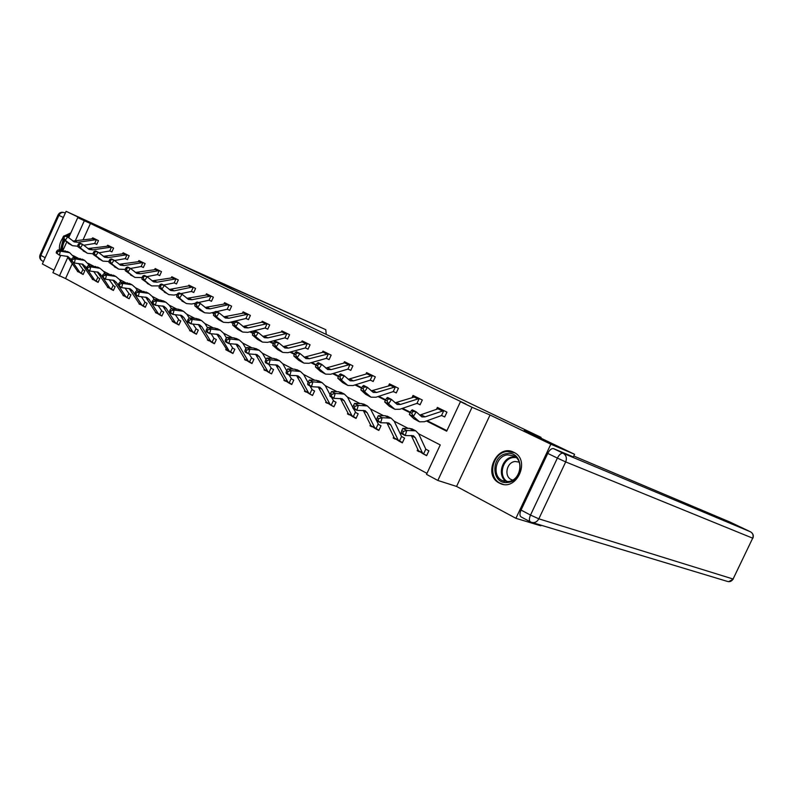 <?xml version="1.0" encoding="UTF-8"?>
<svg xmlns="http://www.w3.org/2000/svg" width="793" height="793" viewBox="0 0 793 793"><rect width="100%" height="100%" fill="white"/><g stroke="black" fill="none" stroke-linecap="round" stroke-linejoin="round"><path stroke-width="1.19" d="M499.342 483.046L499.868 483.304C516.6 492.076 531.072 459.9 513.795 452.307L513.705 452.268C497.023 443.287 482.243 475.027 499.342 483.046M72.312 263.613L65.561 278.561L52.913 272.673L60.724 255.366M540.737 438.073L541.064 437.369L141.818 246.068L66.106 211.315L42.376 263.95L54.023 270.205M541.094 525.214L540.816 525.799L515.916 518.315L550.828 444.209L490.034 414.997L472.053 407.275L437.825 480.459L426.505 474.343L440.244 444.932L418.684 433.821M490.034 414.997L456.56 486.426L515.916 518.315M456.56 486.426L437.825 480.459M65.561 278.561L426.961 473.371M541.064 437.369L524.252 430.163L574.578 454.3L573.329 456.946M574.578 454.3L550.828 444.209M75.404 256.773L74.899 257.903M424.057 454.31L426.624 455.668L428.874 450.83L425.791 449.175L418.724 433.9L415.691 430.807L406.809 430.48L405.203 435.565L401.208 433.474L401.109 432.611L402.715 433.444L403.35 431.402L401.754 430.579L401.109 432.611M417.802 449.373L417.187 450.692L419.269 451.782M399.85 441.542L402.338 442.851L404.549 438.103L401.555 436.487L394.23 421.261L391.127 418.159L382.167 417.723L380.61 422.738L376.744 420.716L376.586 419.824L378.132 420.637L378.747 418.625L377.2 417.822L376.586 419.824M393.754 436.844L393.199 438.033L395.182 439.084M376.417 429.182L378.816 430.45L380.997 425.772L378.261 424.334M370.47 424.701L369.974 425.782L371.858 426.783M353.698 417.197L356.037 418.426L358.168 413.817L355.512 412.429M347.919 412.915L347.453 413.906L349.257 414.858M334.041 406.571L331.652 405.57L333.942 406.779L336.044 402.239L333.456 400.881M326.042 401.496L325.626 402.398L327.35 403.3M312.611 395.281L310.291 394.309L312.521 395.479L314.583 391.008L312.065 389.69M304.829 390.404L304.453 391.227L306.098 392.089M289.604 383.396L291.735 384.516L293.767 380.105L291.309 378.816M284.241 379.639L283.904 380.382L285.47 381.215M271.642 373.691L269.451 372.769L271.553 373.87L273.555 369.528L271.166 368.269M264.257 369.181L263.95 369.865L265.447 370.648M249.954 362.48L251.956 363.531L253.929 359.249L251.599 358.03M244.849 359.021L244.571 359.635L245.999 360.389M230.961 352.469L232.914 353.49L234.857 349.267L232.904 348.246M225.995 349.138L225.737 349.703L227.105 350.427M212.514 342.735L214.407 343.736L216.32 339.563L213.922 338.274L211.097 333.675M207.667 339.533L207.429 340.048L208.728 340.732M194.572 333.268L196.416 334.24L198.3 330.126L196.129 328.996M189.834 330.195L190.865 331.315M177.117 324.059L178.911 325.011L180.764 320.947L178.653 319.847M176.403 323.703L173.489 322.146M160.127 315.099L161.881 316.02L163.705 312.016L161.643 310.935M155.626 312.244L156.578 313.225M143.592 306.376L145.297 307.278L147.092 303.322L145.079 302.272M139.191 303.63L140.123 304.542M129.209 298.624L127.465 297.871L129.15 298.763L130.924 294.857L128.952 293.826M123.193 295.224L124.085 296.086M111.803 289.614L113.419 290.466L115.163 286.61L113.24 285.599M107.61 287.036L108.463 287.849M96.518 281.545L98.094 282.377L99.819 278.571L98.243 277.748M92.424 279.057L93.247 279.82M81.62 273.684L83.146 274.497L84.851 270.74L83.315 269.937M77.615 271.275L78.398 271.989M426.426 420.974L446.667 431.194L460.455 401.694L465.868 404.024L90.442 223.487L83.057 239.833M194.483 303.392L195.227 303.759M212.643 312.541L213.922 313.185M231.318 321.958L233.162 322.89M250.548 331.652L252.987 332.882M270.334 341.634L273.407 343.181M290.724 351.914L294.471 353.797M311.738 362.5L316.189 364.75M333.397 373.424L338.601 376.051M355.73 384.684L361.737 387.718M378.786 396.312L385.636 399.771M402.586 408.316L410.348 412.221M427.179 420.706L446.915 430.658M442.088 415.691L444.685 416.979L446.945 412.132L437.379 407.424L436.467 409.366M417.564 403.528L420.082 404.777L422.302 400.009L413.034 395.449L412.201 397.224M393.814 391.752L396.252 392.951L398.433 388.263L389.452 383.842L388.699 385.477M370.807 380.333L373.166 381.502L375.307 376.883L366.604 372.601L365.91 374.108M348.494 369.27L350.784 370.4L352.895 365.851L344.459 361.697L343.815 363.085M326.865 358.535L329.085 359.635L331.157 355.155L322.969 351.121L322.374 352.409M308.071 349.098L305.83 348.107L308.021 349.198L310.063 344.777L302.113 340.861L301.568 342.051M285.49 338.016L287.581 339.057L289.584 334.696L281.872 330.899L281.366 331.999M265.695 328.203L267.727 329.214L269.699 324.912L262.205 321.224L261.74 322.245M246.464 318.667L248.447 319.648L250.39 315.406L243.104 311.818L242.668 312.769M227.779 309.389L229.702 310.35L231.615 306.167L224.528 302.678L224.132 303.56M209.6 300.378L211.473 301.31L213.357 297.187L206.467 293.797L206.101 294.609M191.926 291.616L193.74 292.508L195.593 288.444L188.893 285.143L188.556 285.896L169.266 289.485M174.718 283.081L176.492 283.953L178.316 279.939L171.794 276.727L171.476 277.431M159.73 275.558L157.946 274.755L159.7 275.627L161.494 271.662L155.15 268.54L154.853 269.194M141.669 266.686L143.345 267.519L145.119 263.603L138.934 260.56L138.656 261.165M125.78 258.805L127.415 259.618L129.16 255.752L123.133 252.789L122.875 253.354M111.922 251.847L110.267 251.113L111.892 251.916L113.617 248.1L107.739 245.215L107.501 245.741M95.21 243.639L96.756 244.413L98.461 240.646L92.731 237.821L92.503 238.326M68.694 237.702L77.764 217.599L98.292 226.778L66.106 211.315M77.764 217.599L84.326 220.751L75.137 241.112M90.442 223.487L84.326 220.751M460.455 401.694L472.053 407.275M62.895 250.548L66.691 242.143M67.881 257.19L59.326 276.133M408.068 428.339L394.19 421.182M383.604 415.72L370.47 408.95M359.923 403.508L347.503 397.105M336.995 391.683L325.249 385.636M314.781 380.234L303.679 374.504M293.241 369.122L282.754 363.709M272.366 358.357L262.443 353.242M252.105 347.909L242.737 343.072M232.438 337.768L223.586 333.199M213.347 327.915L204.981 323.603M194.791 318.35L186.9 314.276M176.76 309.052L169.325 305.216M159.234 300.012L152.216 296.394M142.185 291.219L135.573 287.809M125.591 282.665L119.366 279.453M109.444 274.328L103.586 271.315M93.723 266.22L88.211 263.385M78.408 258.32L73.234 255.653M176.066 294.649L176.879 295.055M193.73 303.55L195.038 304.215M211.88 312.72L213.723 313.641M230.565 322.146L232.954 323.356M249.785 331.841L252.769 333.347M269.58 341.833L273.189 343.656M289.97 352.122L294.243 354.273M310.975 362.718L315.951 365.226M332.634 373.652L338.353 376.536M354.977 384.922L361.479 388.203M378.033 396.559L385.378 400.267M401.833 408.573L410.07 412.727M418.724 451.217L417.187 450.692M394.656 438.549L393.199 438.033M371.342 426.277L369.974 425.782M348.751 414.372L347.453 413.906M326.855 402.844L325.626 402.398M305.612 391.653L304.453 391.227M284.994 380.799L283.904 380.382M264.991 370.252L263.95 369.865M245.552 360.012L244.571 359.635M226.669 350.06L225.737 349.703M208.311 340.385L207.429 340.048M190.469 330.988L189.626 330.661M173.102 321.829L172.309 321.522M156.201 312.928L155.448 312.63M139.756 304.254L139.033 303.977M123.728 295.809L123.054 295.541M108.126 287.581L107.481 287.334M92.91 279.572L92.295 279.324M78.081 271.751L77.506 271.523M70.874 232.855L64.6 235.808M62.885 237.801C60.179 241.756 59.039 245.86 59.455 250.122M411.339 410.665L410.169 412.499L411.785 413.312L412.945 411.468L411.339 410.665L412.221 409.832L416.246 411.864L413.341 416.454L419.507 421.817L424.404 421.717L441.503 415.532L443.793 410.635L444.308 410.843L439.946 408.692L437.984 408.821L419.685 415.155M439.946 408.692L444.348 410.853M444.744 416.85L441.503 415.532M443.793 410.635L425.117 416.85L421.876 416.91L416.246 411.864L412.945 411.468M411.785 413.312L413.341 416.454L409.317 414.422L413.877 418.724L418.783 421.45M409.317 414.422L410.169 412.499M426.733 455.41L423.512 454.062L422.372 452.793L415.363 437.756L413.351 435.714L405.203 435.565L402.715 433.444M423.343 453.953L418.436 450.721L411.26 435.446M401.754 430.579L402.804 428.408L409.396 428.329L412.449 429.142M402.804 428.408L406.809 430.48L403.35 431.402M423.512 454.062L425.791 449.175M507.064 453.616C523.826 450.662 524.659 481.192 507.708 482.451C490.976 484.989 490.441 455.043 507.064 453.616M508.204 481.559C520.248 480.836 524.49 460.346 513.577 455.826L507.599 454.875C495.556 455.787 491.491 476.196 502.504 480.657L508.204 481.559M519.167 462.121L515.083 461.506C506.568 462.111 503.694 476.514 511.475 479.676L512.645 480.102M514.598 452.744L507.014 451.495C492.086 452.654 487.061 477.971 500.74 483.492L503.129 484.325M66.979 236.532L69.903 235.025M70.617 233.429L65.878 235.987M63.153 239.337L60.437 250.241M61.656 250.4C61.091 246.95 61.854 243.471 63.946 239.972M69.259 236.443L68.029 237.176M64.848 240.685C62.885 244.046 62.211 247.337 62.845 250.548M573.775 456.015L730.105 522.111L750.436 531.786L563.119 453.259C561.186 452.912 559.273 454.528 557.38 458.096L547.745 453.408L521.051 510.058L530.507 515.073L557.38 458.096L565.696 461.913L538.834 518.83L733.089 579.019L752.686 538.179L565.696 461.913C567.084 458.136 566.261 455.261 563.228 453.299L553.524 448.62L573.339 456.917M547.745 453.408C549.628 449.859 551.541 448.253 553.494 448.61M521.298 516.986L521.16 516.947C519.603 515.916 519.564 513.626 521.051 510.058M326.22 334.428L325.794 329.68L176.928 262.889M189.448 268.886L325.794 329.68M415.532 396.678L395.073 402.814M386.617 398.235L385.467 400.039L387.024 400.822L388.183 399.018L386.617 398.235L387.559 397.462L391.455 399.414L388.58 403.924L394.874 409.307L399.811 409.267L416.979 403.369L419.229 398.552L419.784 398.77M420.141 404.658L416.979 403.369M419.229 398.552L400.455 404.46L397.194 404.48L391.455 399.414L388.183 399.018M387.024 400.822L388.58 403.924L384.684 401.962L389.333 406.274L394.131 408.93M419.745 398.75L415.522 396.669L419.745 398.75M384.684 401.962L385.467 400.039M391.871 385.031L371.253 390.87M362.708 386.211L361.568 387.985L363.075 388.739L364.215 386.964L362.708 386.211L363.69 385.477L367.466 387.371L364.621 391.801L371.025 397.204L375.991 397.224L393.229 391.593L395.439 386.845L395.994 387.063M396.302 392.842L393.229 391.593M395.439 386.845L376.596 392.476L373.305 392.456L367.466 387.371L364.215 386.964M363.075 388.739L364.621 391.801L360.855 389.898L365.583 394.22L370.281 396.827M395.955 387.043L391.861 385.031L395.955 387.043M360.855 389.898L361.568 387.985M402.447 442.613L398.145 440.026L390.88 425.038L388.828 422.996L380.61 422.738L378.132 420.637M399.137 441.186L394.329 438.014L386.855 422.699M377.2 417.822L378.291 415.72L384.942 415.73L388.035 416.573M378.291 415.72L382.167 417.723L378.747 418.625M399.315 441.295L401.555 436.487M378.925 430.222L374.683 427.655L367.189 412.727L365.097 410.685L356.82 410.328L353.073 408.375L352.845 407.463L354.352 408.246L354.947 406.264L353.45 405.491L352.845 407.463M353.45 405.491L354.57 403.439L358.317 405.382L367.347 405.927L370.509 409.029L378.588 424.513M375.694 428.825L370.985 425.712L363.224 410.368M354.57 403.439L361.271 403.528L364.393 404.4M375.872 428.934L378.073 424.196M354.947 406.264L358.317 405.382L356.82 410.328L354.352 408.246M339.553 374.564L338.433 376.308L339.89 377.042L341.02 375.307L339.553 374.564L340.584 373.88L344.241 375.713L341.426 380.075L347.929 385.487L352.935 385.567L370.222 380.174L372.393 375.505L372.908 375.704L368.943 373.751L366.911 373.8L348.177 379.302M368.943 373.751L372.948 375.723M373.216 381.393L370.222 380.174M372.393 375.505L353.49 380.868L350.169 380.809L344.241 375.713L341.02 375.307M339.89 377.042L341.426 380.075L337.778 378.221L342.586 382.553L347.175 385.101M337.778 378.221L338.433 376.308M317.131 363.293L316.02 365.008L317.438 365.722L318.548 364.007L317.131 363.293L318.211 362.649L321.75 364.423L318.964 368.705L325.556 374.127L330.592 374.266L347.919 369.112L350.05 364.502L350.565 364.711L346.719 362.817L344.668 362.837L325.824 368.091M346.719 362.817L350.605 364.721M350.833 370.301L347.919 369.112M350.05 364.502L331.097 369.617L327.767 369.528L321.75 364.423L318.548 364.007M317.438 365.722L318.964 368.705L315.436 366.911L320.313 371.253L324.793 373.741M315.436 366.911L316.02 365.008M295.402 352.37L294.302 354.055L295.67 354.739L296.77 353.054L295.402 352.37L296.523 351.755L299.952 353.48L297.197 357.693L303.868 363.125L308.923 363.303L326.29 358.377L328.381 353.847L328.897 354.045L325.16 352.201L323.098 352.201L304.155 357.217M325.16 352.201L328.926 354.055M329.125 359.536L326.29 358.377M328.381 353.847L309.389 358.714L306.039 358.595L299.952 353.48L296.77 353.054M295.67 354.739L297.197 357.693L293.767 355.958L298.713 360.29L303.104 362.738M293.767 355.958L294.302 354.055M356.136 418.208L351.943 415.681L344.241 400.812L342.12 398.76L333.784 398.314L330.156 396.421L329.868 395.489L331.325 396.252L331.91 394.299L330.453 393.546L329.868 395.489M353.361 408.524L355.839 412.598M352.984 416.85L348.365 413.797L340.336 398.423M330.453 393.546L331.613 391.554L338.343 391.722L341.496 392.614M331.613 391.554L335.241 393.437L344.331 394.081L347.552 397.184L352.875 407.582M353.163 416.949L355.333 412.291M331.91 394.299L335.241 393.437L333.784 398.314L331.325 396.252M331.256 396.996L333.784 401.05M330.959 405.233L326.438 402.239L318.152 386.855M331.652 405.57L329.908 404.063L322.008 389.264L319.847 387.202L311.471 386.677L307.962 384.843L307.615 383.901L309.022 384.625L309.587 382.702L308.18 381.978L307.615 383.901M308.18 381.978L309.369 380.045L316.139 380.273L319.311 381.195M309.369 380.045L312.888 381.869L322.027 382.593L325.299 385.715L330.086 394.775M331.147 405.342L333.278 400.743M309.587 382.702L312.888 381.869L311.471 386.677L309.022 384.625M309.825 385.814L312.392 389.859M309.607 393.962L305.176 391.028L296.641 375.654L289.841 375.396L286.442 373.622L286.055 372.66L287.413 373.374L287.958 371.471L286.6 370.767L286.055 372.66M310.291 394.309L308.536 392.803L300.458 378.063L298.267 376.011L296.641 375.654M286.6 370.767L287.809 368.884L294.609 369.181L297.811 370.133M287.809 368.884L291.219 370.648L300.408 371.471L303.719 374.583L308.021 382.504M309.795 394.071L311.887 389.551M287.958 371.471L291.219 370.648L289.841 375.396L287.413 373.374M274.338 341.773L273.248 343.428L274.576 344.103L275.667 342.447L274.338 341.773L275.488 341.208L278.819 342.873L276.093 347.007L282.833 352.449L287.918 352.677L305.295 347.968L307.357 343.498L307.902 343.716L304.244 341.912L302.173 341.892L283.141 346.67M307.357 343.498L288.335 348.137L284.974 347.988L278.819 342.873L275.667 342.447M274.576 344.103L276.093 347.007L272.772 345.332L277.768 349.663L282.06 352.062M305.83 348.107L305.295 347.968M307.862 343.696L304.244 341.912M272.772 345.332L273.248 343.428M291.824 384.327L287.8 381.869L279.552 367.209L277.332 365.147L268.886 364.463L265.586 362.738L265.14 361.767L266.458 362.451L266.993 360.577L265.675 359.893L265.14 361.767M289.029 374.97L291.636 378.995M288.89 383.039L284.538 380.154L275.786 364.78M265.675 359.893L266.914 358.069L273.734 358.426L276.955 359.398M266.914 358.069L270.215 359.784L279.443 360.676L282.794 363.789L286.64 370.698M289.078 383.148L291.13 378.687M266.993 360.577L270.215 359.784L268.886 364.463L266.458 362.451M253.899 331.504L252.818 333.129L254.117 333.774L255.187 332.148L253.899 331.504L255.088 330.959L258.32 332.584L255.624 336.648L262.433 342.1L267.528 342.368L284.915 337.858L286.947 333.447L287.453 333.655L283.934 331.92L281.852 331.88L262.751 336.43M283.934 331.92L287.492 333.665M287.621 338.958L284.915 337.858M286.947 333.447L267.905 337.877L264.535 337.699L258.32 332.584L255.187 332.148M254.117 333.774L255.624 336.648L252.402 335.023L257.447 339.354L261.65 341.704M252.402 335.023L252.818 333.129M268.837 364.443L271.484 368.438M268.768 372.423L264.495 369.588L255.544 354.243M269.451 372.769L267.667 371.263L259.271 356.672L257.031 354.61L248.546 353.856L245.344 352.181L244.859 351.2L246.137 351.864L246.653 350.02L245.374 349.346L244.859 351.2M245.374 349.346L246.633 347.572L253.482 347.988L256.714 348.979M246.633 347.572L249.845 349.237L259.103 350.209L262.493 353.321L265.982 359.437M268.956 372.532L270.988 368.14M246.653 350.02L249.845 349.237L248.546 353.856L246.137 351.864M234.064 321.532L233.003 323.128L234.252 323.762L235.323 322.156L234.064 321.532L235.293 321.026L238.425 322.592L235.759 326.597L242.628 332.049L247.733 332.356L265.13 328.044L267.132 323.693L267.628 323.891L264.218 322.216L262.116 322.146L242.955 326.498M264.218 322.216L267.667 323.911M267.776 329.115L265.13 328.044M267.132 323.693L248.08 327.915L244.7 327.707L238.425 322.592L235.323 322.156M234.252 323.762L235.759 326.597L232.627 325.021L237.722 329.353L241.845 331.652M232.627 325.021L233.003 323.128M252.035 363.363L248.12 360.954L239.575 346.442L237.315 344.38L228.81 343.567L225.698 341.942L225.172 340.94L226.411 341.595L226.917 339.761L225.678 339.117L225.172 340.94M249.042 353.886L251.916 358.198M249.23 362.123L245.037 359.338L235.888 344.013M225.678 339.117L226.957 337.392L233.816 337.858L237.067 338.859M226.957 337.392L230.069 338.998L239.357 340.038L242.777 343.151L245.939 348.563M249.428 362.232L251.421 357.891M226.917 339.761L230.069 338.998L228.81 343.567L226.411 341.595M245.067 312.789L223.735 316.843M214.814 311.847L213.763 313.423L214.972 314.038L216.033 312.462L214.814 311.847L216.063 311.371L219.106 312.898L216.469 316.843L223.398 322.285L228.513 322.632L245.899 318.508L247.872 314.216L248.407 314.434M248.487 319.559L245.899 318.508M247.872 314.216L228.82 318.241L225.43 318.013L219.106 312.898L216.033 312.462M214.972 314.038L216.469 316.843L213.436 315.307L218.561 319.629L222.605 321.889M248.368 314.415L245.047 312.779L248.368 314.415M213.436 315.307L213.763 313.423M232.993 353.321L229.127 350.952L220.454 336.5L218.174 334.448L209.649 333.566L206.636 331.999L206.061 330.988L207.27 331.613L207.756 329.809L206.547 329.184L206.061 330.988M227.571 350.694L216.806 334.081M206.547 329.184L207.855 327.499L214.725 328.024L217.986 329.036M207.855 327.499L210.879 329.065L220.186 330.166L223.636 333.278L226.471 338.046M229.801 343.627L232.864 348.226M230.446 352.221L232.408 347.939M207.756 329.809L210.879 329.065L209.649 333.566L207.27 331.613M226.441 303.62L205.06 307.466M229.653 305.206L226.421 303.62L229.653 305.206L227.254 304.968L210.105 308.844L206.715 308.586L200.351 303.481L197.744 307.367L204.713 312.809L209.828 313.185L214.655 312.085M229.732 310.261L227.214 309.23L229.147 305.008M196.119 302.44L197.388 302.004L200.351 303.481L196.119 302.44L195.068 303.997L196.258 304.591L197.298 303.035M196.258 304.591L197.744 307.367L194.791 305.87L199.955 310.192L203.91 312.402M216.588 311.639L227.214 309.23M194.791 305.87L195.068 303.997M214.487 343.567L210.67 341.218L201.878 326.855L199.578 324.803L191.044 323.861L188.11 322.335L187.495 321.314L188.675 321.928L189.15 320.144L187.971 319.539L187.495 321.314M211.8 342.378L207.756 339.682L198.27 324.436M187.971 319.539L189.299 317.894L196.178 318.459L199.449 319.5M189.299 317.894L192.233 319.42L201.551 320.58L205.03 323.683L207.568 327.866M211.989 342.487L213.922 338.274M189.15 320.144L192.233 319.42L191.044 323.861L188.675 321.928M198.428 302.52L209.045 300.22L210.948 296.047L211.444 296.245L208.311 294.699L186.91 298.346M208.311 294.699L211.483 296.265M211.503 301.221L209.045 300.22M210.948 296.047L191.926 299.714L188.526 299.437L182.122 294.332L179.535 298.158L184.729 302.47L186.543 303.59L191.678 304.006L195.653 303.134M177.939 293.311L179.248 292.895L182.122 294.332L177.939 293.311L176.908 294.837L178.058 295.412L179.089 293.886M178.058 295.412L179.535 298.158L176.67 296.701L185.75 303.184M176.67 296.701L176.908 294.837M196.486 334.081L192.719 331.761L183.817 317.468L181.498 315.426L172.953 314.434L170.108 312.948L169.464 311.917L170.604 312.511L171.07 310.757L169.92 310.162L169.464 311.917M192.917 324.01L196.446 329.164M193.859 332.911L189.884 330.265L180.239 315.059M169.92 310.162L171.258 308.566L178.147 309.171L181.428 310.222M171.258 308.566L174.113 310.043L183.451 311.262L186.95 314.355L189.21 318.003M194.057 333.02L195.95 328.867M171.07 310.757L174.113 310.043L172.953 314.434L170.604 312.511M190.707 286.035L188.556 285.896L191.351 287.274L174.242 290.833L170.842 290.525L164.399 285.44L161.841 289.197L167.065 293.509L168.889 294.629L174.024 295.075L177.196 294.411M180.764 293.658L191.371 291.447L193.244 287.334L193.779 287.552M193.779 292.439L191.371 291.447M160.275 284.429L161.603 284.033L164.399 285.44L160.275 284.429L159.254 285.926L160.374 286.491L161.395 284.984M160.374 286.491L161.841 289.197L159.056 287.79L168.096 294.223M193.244 287.334L191.351 287.274M193.74 287.532L190.687 286.035L193.74 287.532M159.056 287.79L159.254 285.926M178.98 324.852L175.253 322.553L166.252 308.348L163.923 306.306L155.378 305.265L152.603 303.818L151.929 302.777L153.039 303.362L153.485 301.618L152.375 301.043L151.929 302.777M175.243 314.623L178.97 320.005M175.253 322.553L172.497 321.106L162.714 305.939M152.375 301.043L153.733 299.486L160.622 300.141L163.903 301.201M153.733 299.486L156.508 300.924L165.846 302.202L169.365 305.285L171.437 308.576M176.601 323.822L178.475 319.718M153.485 301.618L156.508 300.924L155.378 305.265L153.039 303.362M173.558 277.6L152.097 280.861M163.586 285.034L174.173 282.923L176.016 278.858L176.552 279.067M176.522 283.884L174.173 282.923M176.016 278.858L157.034 282.189L153.644 281.872L147.171 276.787L144.643 280.494L149.887 284.796L151.721 285.916L159.274 285.896M143.107 275.786L144.445 275.429L147.171 276.787L143.107 275.786L142.086 277.272L143.176 277.818L144.187 276.341M143.176 277.818L144.643 280.494L141.927 279.126L150.918 285.51M176.512 279.057L173.538 277.59L176.512 279.057M141.927 279.126L142.086 277.272M161.941 315.872L158.263 313.602L149.173 299.476L146.834 297.434L138.279 296.344L135.583 294.937L134.879 293.896L135.95 294.461L136.396 292.746L135.316 292.181L134.879 293.896M158.035 305.503L161.95 311.104M159.423 314.752L155.587 312.184L145.664 297.078M135.316 292.181L136.683 290.664L146.864 292.429M136.683 290.664L139.38 292.062L148.727 293.39L152.266 296.463L154.229 299.536M159.621 314.861L161.465 310.806M136.396 292.746L139.38 292.062L138.279 296.344L135.95 294.461M146.854 276.638L157.43 274.616L159.244 270.601L159.74 270.8L156.845 269.372L135.395 272.465M156.845 269.372L159.77 270.819M159.244 270.601L140.302 273.783L136.902 273.446L130.399 268.371L127.901 272.029L133.174 276.311L135.008 277.431L142.066 277.56M126.394 267.39L127.762 267.043L130.399 268.371L126.394 267.39L125.393 268.847L126.444 269.382L127.445 267.915M126.444 269.382L127.901 272.029L125.264 270.691L134.205 277.025M157.946 274.755L157.43 274.616M125.264 270.691L125.393 268.847M145.357 307.139L141.719 304.879L132.55 290.833L130.201 288.811L121.646 287.671L119.019 286.303L118.286 285.252L119.337 285.797L119.763 284.102L118.712 283.557L118.286 285.252M145.109 302.292L141.303 296.632M142.889 306.029L139.112 303.511L129.081 288.454M118.712 283.557L120.09 282.08L130.27 283.884M120.09 282.08L122.717 283.438L132.064 284.806L135.623 287.879L137.476 290.744M143.087 306.138L144.901 302.143M119.763 284.102L122.717 283.438L121.646 287.671L119.337 285.797M130.518 268.47L141.124 266.527L142.918 262.572L143.404 262.761L140.589 261.373L119.128 264.287M140.579 261.373L143.444 262.78M143.374 267.449L141.124 266.527M142.918 262.572L124.005 265.596L120.615 265.239L114.083 260.183L111.615 263.782L118.742 269.174L125.353 269.432M110.128 259.212L111.516 258.895L114.083 260.183L110.128 259.212L109.137 260.649L110.168 261.165L111.159 259.727M110.168 261.165L111.615 263.782L109.037 262.483L117.939 268.768M109.037 262.483L109.137 260.649M125.007 288.008L129.259 293.995M126.791 297.534L123.074 295.055L112.923 280.058M127.465 297.871L125.621 296.394L116.373 282.427L114.004 280.405L105.459 279.225L102.138 276.846L103.159 277.372L103.586 275.696L102.555 275.171L102.138 276.846M102.555 275.171L103.952 273.724L114.123 275.577M103.952 273.724L106.51 275.042L115.847 276.46L119.416 279.523L121.17 282.189M126.989 297.643L128.783 293.697M103.586 275.696L106.51 275.042L105.459 279.225L103.159 277.372M114.519 260.53L125.235 258.647L127.009 254.741L127.495 254.93L124.749 253.582L103.298 256.337M124.739 253.582L127.524 254.949M127.445 259.549L125.235 258.647M127.009 254.741L108.135 257.626L104.745 257.249L98.203 252.214L95.755 255.752L102.902 261.135L109.087 261.502M94.298 251.252L95.695 250.955L98.203 252.214L94.298 251.252L93.316 252.67L94.317 253.175L95.299 251.748M94.317 253.175L95.755 255.752L93.247 254.494L102.099 260.728M93.247 254.494L93.316 252.67M113.478 290.327L109.93 288.127L103.14 278.016M109.127 279.622L113.548 285.767M111.099 289.257L107.451 286.818L97.202 271.88M102.198 276.608L98.243 272.227L89.698 271.008L86.417 268.649L87.418 269.174L87.825 267.519L86.833 267.003L86.417 268.649M86.833 267.003L88.231 265.586L98.401 267.479M88.231 265.586L90.719 266.874L100.057 268.331L103.635 271.384L105.291 273.872M111.298 289.376L113.072 285.48M87.825 267.519L90.719 266.874L89.698 271.008L87.418 269.174M109.325 245.989L87.874 248.576M111.991 247.307L109.305 245.989L111.991 247.307M98.927 252.798L109.761 250.965L111.506 247.109L92.682 249.854L89.292 249.468L82.73 244.442L80.311 247.941L87.478 253.304L93.277 253.77M78.874 243.491L80.291 243.223L82.73 244.442L78.874 243.491L77.902 244.888L78.884 245.384L79.855 243.986M78.884 245.384L80.311 247.941L77.873 246.712L86.665 252.898M110.267 251.113L109.761 250.965M77.873 246.712L77.902 244.888M98.154 282.249L94.635 280.068L87.805 270.026M95.814 281.198L92.226 278.789L81.877 263.92M86.546 268.163L82.878 264.257L74.354 262.998L71.112 260.679L72.084 261.184L72.48 259.549L71.509 259.043L71.112 260.679M71.509 259.043L72.926 257.666L83.087 259.598M72.926 257.666L75.345 258.914L84.673 260.411L89.827 265.774M93.663 271.454L98.203 277.738M96.012 281.307L97.757 277.461M72.48 259.549L75.345 258.914L74.354 262.998L72.084 261.184M83.741 245.255L94.674 243.481L96.389 239.674L96.905 239.882L94.258 238.574L72.847 241.022M96.786 244.343L94.674 243.481M96.389 239.674L77.615 242.291L74.235 241.895L67.663 236.879L65.264 240.329L72.441 245.681L77.883 246.226M63.856 235.937L65.284 235.69L67.663 236.879L63.856 235.937L62.885 237.315L63.837 237.801L64.798 236.423M63.837 237.801L65.264 240.329L62.885 239.129L71.628 245.265M96.875 239.863L94.258 238.574M62.885 239.129L62.885 237.315M83.206 274.368L79.736 272.207L72.867 262.225M80.916 273.337L77.377 270.968L66.949 256.159M71.291 259.945L67.911 256.496L59.396 255.207L56.204 252.908L57.146 253.403L57.532 251.778L56.59 251.292L56.204 252.908M56.59 251.292L58.008 249.944L68.158 251.916M58.008 249.944L60.367 251.163L69.675 252.699L74.76 257.884M78.596 263.494L83.285 269.917M81.114 273.456L82.839 269.65M57.532 251.778L60.367 251.163L59.396 255.207L57.146 253.403M425.117 416.85L421.103 414.838M417.881 420.756L413.877 418.724M441.979 410.794L437.984 408.821M411.389 435.694L415.363 437.756M409.396 428.329L413.391 430.381M418.436 450.721L422.372 452.793M506.301 481.609C496.973 475.82 501.82 457.749 512.893 456.907L515.281 456.867M516.094 457.541L513.398 457.531C502.504 458.344 497.974 476.286 507.351 481.629M553.524 448.62L563.149 453.269L750.495 531.816C752.944 533.332 753.677 535.453 752.686 538.179L733.089 579.019C731.671 581.408 729.649 582.161 727.022 581.299L532.351 522.577M530.715 522.022L531.042 522.19C534.323 523.281 536.92 522.161 538.834 518.83L530.507 515.073C529.01 518.662 529.04 520.961 530.586 521.982L530.715 522.022M63.321 217.49L58.92 215.339L40.859 255.415L45.191 257.705M65.313 213.079L64.154 212.574M42.396 261.016C40.453 259.846 39.937 257.973 40.859 255.415L40.046 254.89C39.164 257.497 39.947 259.539 42.396 261.016L43.446 261.581M58.92 215.339C60.278 212.871 62.092 211.979 64.342 212.653C61.567 211.711 59.475 212.455 58.058 214.893L58.92 215.339M400.455 404.46L396.579 402.517M393.219 408.236L389.333 406.274M417.396 398.681L413.54 396.778M376.596 392.476L372.839 390.592M369.34 396.123L365.583 394.22M393.606 386.954L389.859 385.101M387.034 423.036L390.88 425.038M384.942 415.73L388.808 417.713M394.329 438.014L398.145 440.026M363.462 410.794L367.189 412.727M361.271 403.528L365.008 405.461M370.985 425.712L374.683 427.655M353.49 380.868L349.852 379.044M346.224 384.397L342.586 382.553M370.539 375.585L366.911 373.8M331.097 369.617L327.568 367.853M323.831 373.037L320.313 371.253M348.186 364.572L344.668 362.837M309.389 358.714L305.969 356.999M302.123 362.024L298.713 360.29M326.518 353.886L323.098 352.201M340.633 398.938L344.241 400.812M338.343 391.722L341.971 393.586M348.365 413.797L351.943 415.681M318.508 387.44L322.008 389.264M316.139 380.273L319.648 382.087M326.438 402.239L329.908 404.063M297.068 376.298L300.458 378.063M294.609 369.181L298.019 370.936M305.176 391.028L308.536 392.803M288.335 348.137L285.024 346.472M281.079 351.349L277.768 349.663M305.483 343.518L302.173 341.892M276.261 365.494L279.552 367.209M273.734 358.426L277.035 360.131M284.538 380.154L287.8 381.869M267.905 337.877L264.693 336.262M260.659 340.99L257.447 339.354M285.064 333.456L281.852 331.88M256.08 355.006L259.271 356.672M253.482 347.988L256.684 349.644M264.495 369.588L267.667 371.263M248.08 327.915L244.958 326.349M240.844 330.939L237.722 329.353M265.239 323.693L262.116 322.146M236.473 344.826L239.575 346.442M233.816 337.858L236.929 339.463M245.037 359.338L248.12 360.954M228.82 318.241L225.787 316.724M221.594 321.175L218.561 319.629M245.979 314.197L242.945 312.7M217.441 334.933L220.454 336.5M214.725 328.024L217.748 329.581M226.134 349.366L229.127 350.952M210.105 308.844L207.161 307.367M202.899 311.689L199.955 310.192M227.254 304.968L224.31 303.521M198.944 325.328L201.878 326.855M196.178 318.459L199.112 319.976M207.756 339.682L210.67 341.218M191.926 299.714L189.051 298.267M184.729 302.47L181.865 301.013M209.055 295.997L206.18 294.59M180.973 315.991L183.817 317.468M178.147 309.171L181.002 310.648M189.884 330.265L192.719 331.761M174.242 290.833L171.447 289.425M167.065 293.509L164.28 292.092M163.487 306.911L166.252 308.348M160.622 300.141L163.398 301.568M157.034 282.189L154.328 280.821M149.887 284.796L147.181 283.418M174.123 278.789L171.407 277.441M146.477 298.069L149.173 299.476M143.573 291.358L146.269 292.746M155.587 312.184L158.263 313.602M140.302 273.783L137.655 272.455M133.174 276.311L130.538 274.973M157.351 270.522L154.704 269.214M129.923 289.475L132.55 290.833M126.979 282.804L129.606 284.162M139.112 303.511L141.719 304.879M124.005 265.596L121.438 264.307M116.898 268.054L114.331 266.755M141.025 262.473L138.448 261.204M113.815 281.109L116.373 282.427M110.832 274.487L113.389 275.805M123.074 295.055L125.621 296.394M108.135 257.626L105.638 256.367M101.058 260.015L98.56 258.746M125.116 254.632L122.598 253.393M98.124 272.951L100.612 274.249M95.101 266.379L97.598 267.667M107.451 286.818L109.93 288.127M92.682 249.854L90.243 248.635M85.624 252.194L83.196 250.955M109.612 246.99L107.164 245.79M82.839 265.011L85.257 266.27M79.786 258.488L82.214 259.737M92.226 278.789L94.635 280.068M77.615 242.291L75.236 241.102M70.587 244.561L68.218 243.362M94.506 239.545L92.117 238.376M67.94 257.269L70.299 258.498M64.857 250.796L67.227 252.015M77.377 270.968L79.736 272.207M499.868 483.304L502.455 484.196M411.696 428.755L415.691 430.807M504.526 481.351L502.504 480.657M511.475 479.676L512.665 480.092M752.894 538.239C753.875 535.513 753.082 533.372 750.495 531.816M728.727 581.685L733.307 579.068M521.16 516.947L530.309 521.834M40.046 254.89L58.058 214.893M387.262 416.176L391.127 418.159M363.61 404.004L367.347 405.927M327.767 369.528L327.271 369.28M306.039 358.595L305.543 358.337M340.712 392.208L344.331 394.081M318.518 380.789L322.027 382.593M297.008 369.716L300.408 371.471M284.974 347.988L284.469 347.731M276.142 358.971L279.443 360.676M264.535 337.699L264.029 337.441M255.901 348.553L259.103 350.209M244.7 327.707L244.185 327.45M236.245 338.442L239.357 340.038M225.43 318.013L224.925 317.755M217.163 328.619L220.186 330.166M227.561 350.694L230.248 352.112M206.715 308.586L206.2 308.328M198.617 319.073L201.551 320.58M188.526 299.437L188.01 299.169M180.596 309.795L183.451 311.262M170.842 290.525L170.326 290.268M163.071 300.775L165.846 302.202M153.644 281.872L153.118 281.604M146.021 291.993L148.727 293.39M136.902 273.446L136.386 273.179M129.437 283.458L132.064 284.806M120.615 265.239L120.09 264.981M113.29 275.141L115.847 276.46M104.745 257.249L104.22 256.991M97.559 267.053L100.057 268.331M89.292 249.468L88.766 249.21M82.244 259.162L84.673 260.411M74.235 241.895L73.709 241.627M67.316 251.48L69.675 252.699"/></g></svg>
